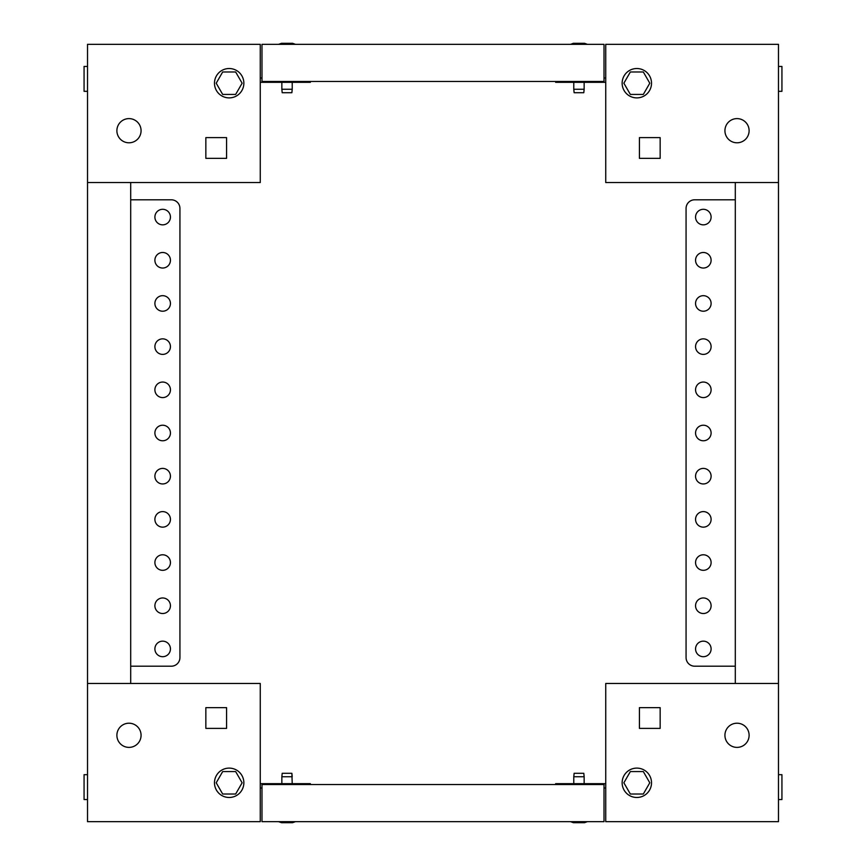 <?xml version="1.0" encoding="UTF-8"?>
<svg xmlns="http://www.w3.org/2000/svg" width="866" height="866" viewBox="0 0 866 866"><rect width="100%" height="100%" fill="white"/><g stroke="black" fill="none" stroke-linecap="round" stroke-linejoin="round"><path stroke-width="1.3" d="M128.98 118.61A12.092 12.092 0 0 0 116.888 130.701A12.092 12.092 0 0 0 128.98 142.793A12.092 12.092 0 0 0 141.071 130.701A12.092 12.092 0 0 0 128.98 118.61M261.987 78.016L260.265 78.016M260.265 182.531L260.265 44.339L87.52 44.339L87.52 182.531L260.265 182.531M226.578 137.618L205.848 137.618L205.848 158.348L226.578 158.348L226.578 137.618L205.848 137.618L205.848 158.348L226.578 158.348L226.578 137.618M310.353 81.48L310.353 82.335L260.265 82.335M229.165 97.89A14.679 14.679 0 0 0 243.855 83.201A14.679 14.679 0 0 0 229.165 68.522A14.679 14.679 0 0 0 214.487 83.201A14.679 14.679 0 0 0 229.165 97.89M235.649 94.426L242.134 83.201L235.649 71.975L222.681 71.975L216.208 83.201L222.681 94.426L235.649 94.426M87.52 66.444L84.067 66.444L84.067 91.32L87.52 91.32M737.02 747.39A12.092 12.092 0 0 0 749.112 735.299A12.092 12.092 0 0 0 737.02 723.207A12.092 12.092 0 0 0 724.929 735.299A12.092 12.092 0 0 0 737.02 747.39M604.013 787.984L605.735 787.984M605.735 683.469L605.735 821.661L778.48 821.661L778.48 683.469L605.735 683.469M639.422 728.382L660.152 728.382L660.152 707.652L639.422 707.652L639.422 728.382L660.152 728.382L660.152 707.652L639.422 707.652L639.422 728.382M555.647 784.52L555.647 783.665L605.735 783.665M636.835 768.11A14.679 14.679 0 0 0 622.145 782.799A14.679 14.679 0 0 0 636.835 797.478A14.679 14.679 0 0 0 651.513 782.799A14.679 14.679 0 0 0 636.835 768.11M630.351 771.574L623.866 782.799L630.351 794.025L643.319 794.025L649.792 782.799L643.319 771.574L630.351 771.574M778.48 799.556L781.933 799.556L781.933 774.68L778.48 774.68M128.98 747.39A12.092 12.092 0 0 1 116.888 735.299A12.092 12.092 0 0 1 128.98 723.207A12.092 12.092 0 0 1 141.071 735.299A12.092 12.092 0 0 1 128.98 747.39M261.987 787.984L260.265 787.984M260.265 683.469L260.265 821.661L87.52 821.661L87.52 683.469L260.265 683.469M205.848 707.652L226.578 707.652L226.578 728.382L205.848 728.382L205.848 707.652L205.848 728.382L226.578 728.382L226.578 707.652L205.848 707.652M310.353 784.52L310.353 783.665L260.265 783.665M229.165 797.478A14.679 14.679 0 0 1 214.487 782.799A14.679 14.679 0 0 1 229.165 768.11A14.679 14.679 0 0 1 243.855 782.799A14.679 14.679 0 0 1 229.165 797.478M235.649 771.574L242.134 782.799L235.649 794.025L222.681 794.025L216.208 782.799L222.681 771.574L235.649 771.574M87.52 799.556L84.067 799.556L84.067 774.68L87.52 774.68M737.02 118.61A12.092 12.092 0 0 1 749.112 130.701A12.092 12.092 0 0 1 737.02 142.793A12.092 12.092 0 0 1 724.929 130.701A12.092 12.092 0 0 1 737.02 118.61M604.013 78.016L605.735 78.016M605.735 182.531L605.735 44.339L778.48 44.339L778.48 182.531L605.735 182.531M660.152 158.348L639.422 158.348L639.422 137.618L660.152 137.618L660.152 158.348L660.152 137.618L639.422 137.618L639.422 158.348L660.152 158.348M555.647 81.48L555.647 82.335L605.735 82.335M636.835 68.522A14.679 14.679 0 0 1 651.513 83.201A14.679 14.679 0 0 1 636.835 97.89A14.679 14.679 0 0 1 622.145 83.201A14.679 14.679 0 0 1 636.835 68.522M630.351 94.426L623.866 83.201L630.351 71.975L643.319 71.975L649.792 83.201L643.319 94.426L630.351 94.426M778.48 66.444L781.933 66.444L781.933 91.32L778.48 91.32M292.567 43.3L295.468 44.339L292.567 43.3L281.504 43.3L278.603 44.339M291.874 92.705L282.197 92.705L281.851 89.252L292.221 89.252L291.874 92.705M281.851 82.335L281.851 89.252M292.221 82.335L292.221 89.252M261.987 81.48L261.987 44.339L604.013 44.339L604.013 81.48L261.987 81.48M587.397 44.339L584.496 43.3L573.433 43.3L570.532 44.339M583.803 92.705L574.126 92.705L573.779 89.252L584.149 89.252L583.803 92.705M573.779 82.335L573.779 89.252M584.149 82.335L584.149 89.252M573.433 822.7L570.532 821.661L573.433 822.7L584.496 822.7L587.397 821.661L584.496 822.7M574.126 773.295L583.803 773.295L584.149 776.748L573.779 776.748L574.126 773.295M584.149 783.665L584.149 776.748L584.149 783.665M573.779 783.665L573.779 776.748L573.779 783.665M604.013 784.52L604.013 821.661L261.987 821.661L261.987 784.52L604.013 784.52M281.504 822.7L278.603 821.661L281.504 822.7L292.567 822.7L295.468 821.661M282.197 773.295L291.874 773.295L292.221 776.748L281.851 776.748L282.197 773.295M292.221 783.665L291.874 773.295M281.851 783.665L281.851 776.748M162.667 209.301A7.772 7.772 0 0 0 154.895 217.074A7.772 7.772 0 0 0 162.667 224.846A7.772 7.772 0 0 0 170.44 217.074A7.772 7.772 0 0 0 162.667 209.301M162.667 252.482A7.772 7.772 0 0 0 154.895 260.265A7.772 7.772 0 0 0 162.667 268.038A7.772 7.772 0 0 0 170.44 260.265A7.772 7.772 0 0 0 162.667 252.482M162.667 295.674A7.772 7.772 0 0 0 154.895 303.446A7.772 7.772 0 0 0 162.667 311.219A7.772 7.772 0 0 0 170.44 303.446A7.772 7.772 0 0 0 162.667 295.674M162.667 338.855A7.772 7.772 0 0 0 154.895 346.627A7.772 7.772 0 0 0 162.667 354.4A7.772 7.772 0 0 0 170.44 346.627A7.772 7.772 0 0 0 162.667 338.855M162.667 382.047A7.772 7.772 0 0 0 154.895 389.819A7.772 7.772 0 0 0 162.667 397.591A7.772 7.772 0 0 0 170.44 389.819A7.772 7.772 0 0 0 162.667 382.047M162.667 425.228A7.772 7.772 0 0 0 154.895 433A7.772 7.772 0 0 0 162.667 440.772A7.772 7.772 0 0 0 170.44 433A7.772 7.772 0 0 0 162.667 425.228M162.667 468.409A7.772 7.772 0 0 0 154.895 476.181A7.772 7.772 0 0 0 162.667 483.953A7.772 7.772 0 0 0 170.44 476.181A7.772 7.772 0 0 0 162.667 468.409M162.667 511.6A7.772 7.772 0 0 0 154.895 519.373A7.772 7.772 0 0 0 162.667 527.145A7.772 7.772 0 0 0 170.44 519.373A7.772 7.772 0 0 0 162.667 511.6M162.667 554.781A7.772 7.772 0 0 0 154.895 562.554A7.772 7.772 0 0 0 162.667 570.326A7.772 7.772 0 0 0 170.44 562.554A7.772 7.772 0 0 0 162.667 554.781M162.667 597.962A7.772 7.772 0 0 0 154.895 605.735A7.772 7.772 0 0 0 162.667 613.518A7.772 7.772 0 0 0 170.44 605.735A7.772 7.772 0 0 0 162.667 597.962M162.667 641.154A7.772 7.772 0 0 0 154.895 648.926A7.772 7.772 0 0 0 162.667 656.699A7.772 7.772 0 0 0 170.44 648.926A7.772 7.772 0 0 0 162.667 641.154M130.701 683.469L130.701 182.531M87.52 683.469L87.52 182.531M130.701 199.797L171.295 199.797A8.638 8.638 0 0 1 179.933 208.435L179.933 657.565A8.638 8.638 0 0 1 171.295 666.203L130.701 666.203M179.933 208.435L179.933 657.565M703.333 656.699A7.772 7.772 0 0 0 711.105 648.926A7.772 7.772 0 0 0 703.333 641.154A7.772 7.772 0 0 0 695.56 648.926A7.772 7.772 0 0 0 703.333 656.699M703.333 613.518A7.772 7.772 0 0 0 711.105 605.735A7.772 7.772 0 0 0 703.333 597.962A7.772 7.772 0 0 0 695.56 605.735A7.772 7.772 0 0 0 703.333 613.518M703.333 570.326A7.772 7.772 0 0 0 711.105 562.554A7.772 7.772 0 0 0 703.333 554.781A7.772 7.772 0 0 0 695.56 562.554A7.772 7.772 0 0 0 703.333 570.326M703.333 527.145A7.772 7.772 0 0 0 711.105 519.373A7.772 7.772 0 0 0 703.333 511.6A7.772 7.772 0 0 0 695.56 519.373A7.772 7.772 0 0 0 703.333 527.145M703.333 483.953A7.772 7.772 0 0 0 711.105 476.181A7.772 7.772 0 0 0 703.333 468.409A7.772 7.772 0 0 0 695.56 476.181A7.772 7.772 0 0 0 703.333 483.953M703.333 440.772A7.772 7.772 0 0 0 711.105 433A7.772 7.772 0 0 0 703.333 425.228A7.772 7.772 0 0 0 695.56 433A7.772 7.772 0 0 0 703.333 440.772M703.333 397.591A7.772 7.772 0 0 0 711.105 389.819A7.772 7.772 0 0 0 703.333 382.047A7.772 7.772 0 0 0 695.56 389.819A7.772 7.772 0 0 0 703.333 397.591M703.333 354.4A7.772 7.772 0 0 0 711.105 346.627A7.772 7.772 0 0 0 703.333 338.855A7.772 7.772 0 0 0 695.56 346.627A7.772 7.772 0 0 0 703.333 354.4M703.333 311.219A7.772 7.772 0 0 0 711.105 303.446A7.772 7.772 0 0 0 703.333 295.674A7.772 7.772 0 0 0 695.56 303.446A7.772 7.772 0 0 0 703.333 311.219M703.333 268.038A7.772 7.772 0 0 0 711.105 260.265A7.772 7.772 0 0 0 703.333 252.482A7.772 7.772 0 0 0 695.56 260.265A7.772 7.772 0 0 0 703.333 268.038M703.333 224.846A7.772 7.772 0 0 0 711.105 217.074A7.772 7.772 0 0 0 703.333 209.301A7.772 7.772 0 0 0 695.56 217.074A7.772 7.772 0 0 0 703.333 224.846M735.299 182.531L735.299 683.469M778.48 182.531L778.48 683.469M735.299 666.203L694.705 666.203A8.638 8.638 0 0 1 686.067 657.565L686.067 208.435A8.638 8.638 0 0 1 694.705 199.797L735.299 199.797M686.067 657.565L686.067 208.435"/></g></svg>
